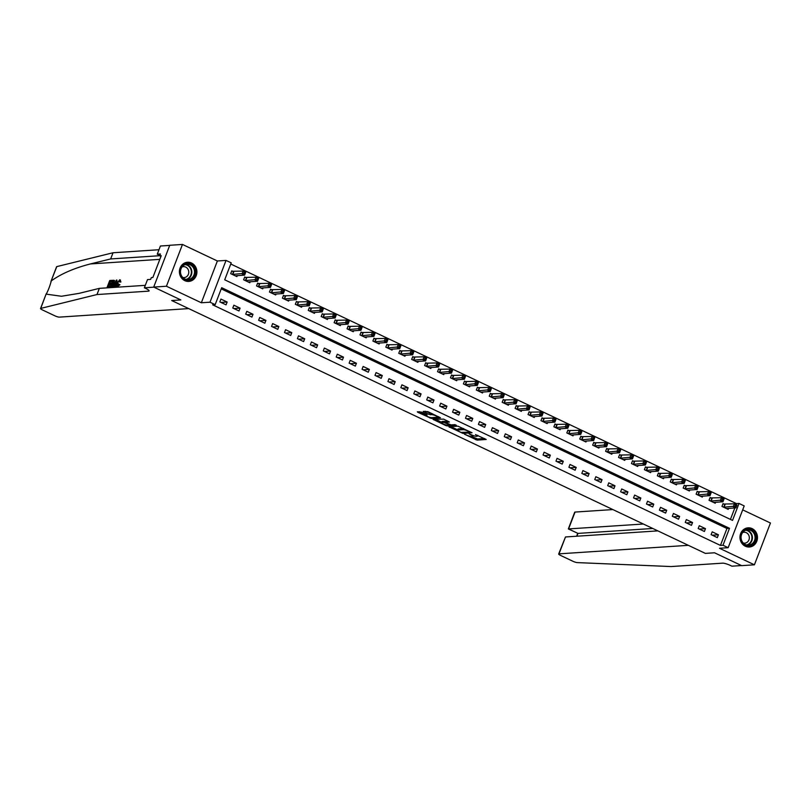 <?xml version="1.0" encoding="UTF-8"?>
<svg xmlns="http://www.w3.org/2000/svg" width="811" height="811" viewBox="0 0 811 811"><rect width="100%" height="100%" fill="white"/><g stroke="black" fill="none" stroke-linecap="round" stroke-linejoin="round"><path stroke-width="1.22" d="M464.429 434.189L477.091 440.109L486.205 439.461L475.479 434.595A3.873 0.73 -159 0 1 477.497 436.085A3.873 0.73 -159 0 1 477.132 436.237L476.381 436.288A3.873 0.73 -159 0 1 471.536 434.858L469.072 433.875L470.836 434.899A3.873 0.73 -159 0 1 472.843 436.389A3.873 0.73 -159 0 1 472.478 436.541L471.728 436.592A3.873 0.73 -159 0 1 466.883 435.162L464.429 434.189M184.776 280.636A9.61 8.739 86.2 0 0 188.791 281.417A9.61 8.739 86.2 0 0 196.789 273.5A9.61 8.739 86.2 0 0 191.538 263.017A9.61 8.739 86.2 0 0 187.523 262.247A9.61 8.739 86.2 0 0 179.525 270.164A9.61 8.739 86.2 0 0 184.776 280.636M745.339 546.229A9.61 8.739 86.2 0 0 749.354 547.009A9.61 8.739 86.2 0 0 757.362 539.092A9.61 8.739 86.2 0 0 752.111 528.61A9.61 8.739 86.2 0 0 748.097 527.829A9.61 8.739 86.2 0 0 740.088 535.747A9.61 8.739 86.2 0 0 745.339 546.229M421.385 412.079L417.341 411.795L417.858 412.312L431.351 418.435L440.464 417.797L427.853 411.653L423.18 411.451L428.938 414.35L431.959 414.695A3.234 0.608 -159 0 1 435.466 415.648A3.234 0.608 -159 0 1 437.697 417.148A3.234 0.608 -159 0 1 437.393 417.27L431.472 417.665A3.234 0.608 -159 0 1 427.965 416.712A3.234 0.608 -159 0 1 425.734 415.212A3.234 0.608 -159 0 1 426.039 415.09L427.144 414.979L426.515 414.512L421.385 412.079M215.168 304.652L209.998 302.199L226.036 260.412L231.216 262.855L224.708 279.805L732.526 520.398L739.034 503.459L744.204 505.912L728.156 547.699L722.986 545.245L729.495 528.306L221.677 287.702L215.168 304.652L212.624 304.814L720.442 545.418L722.986 545.245M169.702 245.398L160.406 246.007L157.263 254.198L160.396 253.985L159.696 255.8L161.227 255.698L152.863 277.494L151.333 277.595L150.633 279.4L147.511 279.613L144.358 287.793L153.908 287.165L180.853 299.938L153.705 287.074L166.437 286.232L201.341 302.767L209.998 302.199M728.156 547.699L719.499 548.266L754.412 564.811L741.68 565.642L714.532 552.788L705.357 553.386L171.689 300.536L180.853 299.938L171.689 300.536L188.699 308.596L59.355 317.121A3.69 0.689 -159 0 1 54.722 315.753L42.476 309.954A3.69 0.689 -159 0 1 40.55 308.525A3.69 0.689 -159 0 1 40.732 308.403L96.975 294.545L148.535 291.149A6.153 1.156 -159 0 0 149.112 290.906A6.153 1.156 -159 0 0 145.919 288.534L144.358 287.793M448.919 426.758L462.929 433.398L472.043 432.75L457.911 426.16L448.919 426.758M445.624 425.471L433.023 419.328L443.647 419.135L449.395 422.024L445.634 422.318L446.151 422.825L451.068 424.893L454.87 424.64L456.37 425.278L447.145 425.917L445.624 425.471L445.837 424.913M153.705 287.074L169.742 245.277L182.475 244.446L166.437 286.232M754.412 564.811L770.45 523.014L742.683 509.866M720.442 545.418L726.95 528.478L221.231 288.868M718.414 534.773L712.21 531.834L711.125 534.662L717.329 537.602L718.414 534.773L712.23 535.189M705.489 528.65L699.285 525.71L698.2 528.539L704.404 531.479L705.489 528.65L699.305 529.056M692.553 522.527L686.349 519.587L685.265 522.406L691.469 525.346L692.553 522.527L686.37 522.933M679.628 516.404L673.424 513.464L672.339 516.283L678.543 519.222L679.628 516.404L673.444 516.81M666.703 510.281L660.499 507.331L659.414 510.16L665.618 513.099L666.703 510.281L660.519 510.687M653.778 504.148L647.563 501.208L646.479 504.036L652.693 506.976L653.778 504.148L647.594 504.564M640.842 498.025L634.638 495.085L633.553 497.913L639.757 500.853L640.842 498.025L634.658 498.43M627.917 491.902L621.713 488.962L620.628 491.78L626.832 494.72L627.917 491.902L621.733 492.307M614.991 485.779L608.787 482.839L607.703 485.657L613.907 488.597L614.991 485.779L608.808 486.184M602.056 479.646L595.852 476.706L594.767 479.534L600.971 482.474L602.056 479.646L595.872 480.061M589.131 473.523L582.927 470.583L581.842 473.411L588.046 476.351L589.131 473.523L582.947 473.928M576.205 467.4L570.001 464.46L568.917 467.288L575.121 470.228L576.205 467.4L570.021 467.805M563.28 461.277L557.066 458.337L555.981 461.155L562.195 464.095L563.28 461.277L557.096 461.682M550.345 455.153L544.14 452.214L543.056 455.032L549.26 457.972L550.345 455.153L544.161 455.559M537.419 449.02L531.215 446.08L530.13 448.909L536.335 451.849L537.419 449.02L531.235 449.436M524.494 442.897L518.29 439.957L517.205 442.786L523.409 445.726L524.494 442.897L518.31 443.303M511.559 436.774L505.354 433.834L504.27 436.653L510.484 439.592L511.559 436.774L505.375 437.18M498.633 430.651L492.429 427.711L491.344 430.529L497.548 433.469L498.633 430.651L492.449 431.057M485.708 424.518L479.504 421.578L478.419 424.406L484.623 427.346L485.708 424.518L479.524 424.934M472.783 418.395L466.568 415.455L465.494 418.283L471.698 421.223L472.783 418.395L466.599 418.8M459.847 412.272L453.643 409.332L452.558 412.16L458.762 415.1L459.847 412.272L453.663 412.677M446.922 406.149L440.718 403.209L439.633 406.027L445.837 408.967L446.922 406.149L440.738 406.554M433.997 400.026L427.792 397.086L426.708 399.904L432.912 402.844L433.997 400.026L427.813 400.431M421.061 393.893L414.857 390.953L413.772 393.781L419.986 396.721L421.061 393.893L414.887 394.308M408.136 387.77L401.932 384.83L400.847 387.658L407.051 390.598L408.136 387.77L401.952 388.175M395.21 381.646L389.006 378.707L387.922 381.535L394.126 384.475L395.21 381.646L389.027 382.052M382.285 375.523L376.071 372.584L374.996 375.402L381.2 378.342L382.285 375.523L376.101 375.929M369.35 369.4L363.146 366.46L362.061 369.279L368.265 372.219L369.35 369.4L363.166 369.806M356.424 363.267L350.22 360.327L349.135 363.156L355.34 366.096L356.424 363.267L350.24 363.683M343.499 357.144L337.295 354.204L336.21 357.033L342.414 359.972L343.499 357.144L337.315 357.55M330.564 351.021L324.359 348.081L323.275 350.899L329.489 353.839L330.564 351.021L324.39 351.427M317.638 344.898L311.434 341.958L310.349 344.776L316.554 347.716L317.638 344.898L311.454 345.304M304.713 338.765L298.509 335.825L297.424 338.653L303.628 341.593L304.713 338.765L298.529 339.18M291.788 332.642L285.584 329.702L284.499 332.53L290.703 335.47L291.788 332.642L285.604 333.047M278.852 326.519L272.648 323.579L271.563 326.407L277.767 329.347L278.852 326.519L272.668 326.924M265.927 320.396L259.723 317.456L258.638 320.274L264.842 323.214L265.927 320.396L259.743 320.801M253.002 314.273L246.797 311.333L245.713 314.151L251.917 317.091L253.002 314.273L246.818 314.678M240.076 308.139L233.862 305.2L232.777 308.028L238.992 310.968L240.076 308.139L233.892 308.555M227.141 302.016L220.937 299.077L219.852 301.905L226.056 304.845L227.141 302.016L220.957 302.422M736.094 504.645L736.479 503.621L230.76 264.021M730.427 519.405L734.827 507.95M724.73 504.401L723.047 503.601L721.962 506.419L728.166 509.369L728.552 508.365M711.805 498.268L710.122 497.478L709.037 500.296L715.241 503.236L715.626 502.232M698.869 492.145L697.186 491.354L696.112 494.173L702.316 497.113L702.701 496.109M685.944 486.022L684.261 485.221L683.176 488.05L689.38 490.99L689.766 489.986M673.018 479.899L671.336 479.098L670.251 481.927L676.455 484.866L676.84 483.863M660.093 473.766L658.41 472.975L657.326 475.793L663.53 478.733L663.915 477.74M647.158 467.643L645.475 466.852L644.39 469.67L650.604 472.61L650.98 471.607M634.232 461.52L632.55 460.719L631.465 463.547L637.669 466.487L638.054 465.484M621.307 455.397L619.624 454.596L618.54 457.424L624.744 460.364L625.129 459.361M608.372 449.274L606.689 448.473L605.614 451.301L611.818 454.241L612.204 453.237M595.446 443.141L593.764 442.35L592.679 445.168L598.883 448.108L599.268 447.104M582.521 437.017L580.838 436.227L579.753 439.045L585.958 441.985L586.343 440.981M569.596 430.894L567.913 430.094L566.828 432.922L573.032 435.862L573.418 434.858M556.66 424.771L554.977 423.971L553.893 426.799L560.107 429.739L560.492 428.735M543.735 418.648L542.052 417.847L540.967 420.666L547.172 423.606L547.557 422.612M530.81 412.515L529.127 411.724L528.042 414.543L534.246 417.483L534.631 416.479M517.874 406.392L516.201 405.591L515.117 408.42L521.321 411.359L521.706 410.356M504.949 400.269L503.266 399.468L502.181 402.297L508.385 405.236L508.771 404.233M492.024 394.146L490.341 393.345L489.256 396.173L495.46 399.113L495.845 398.11M479.098 388.013L477.415 387.222L476.331 390.04L482.535 392.98L482.92 391.987M466.163 381.89L464.48 381.099L463.395 383.917L469.61 386.857L469.995 385.854M453.237 375.767L451.555 374.966L450.47 377.794L456.674 380.734L457.059 379.73M440.312 369.644L438.629 368.843L437.545 371.671L443.749 374.611L444.134 373.607M427.387 363.521L425.704 362.72L424.619 365.548L430.823 368.488L431.209 367.484M414.451 357.387L412.769 356.597L411.684 359.415L417.888 362.355L418.273 361.351M401.526 351.264L399.843 350.474L398.759 353.292L404.963 356.232L405.348 355.228M388.601 345.141L386.918 344.34L385.833 347.169L392.037 350.109L392.423 349.105M375.665 339.018L373.983 338.217L372.898 341.046L379.112 343.986L379.497 342.982M362.74 332.895L361.057 332.094L359.972 334.913L366.177 337.852L366.562 336.859M349.815 326.762L348.132 325.971L347.047 328.79L353.251 331.729L353.637 330.726M336.889 320.639L335.207 319.838L334.122 322.666L340.326 325.606L340.711 324.603M323.954 314.516L322.271 313.715L321.186 316.543L327.401 319.483L327.776 318.48M311.029 308.393L309.346 307.592L308.261 310.42L314.465 313.36L314.85 312.357M298.103 302.26L296.42 301.469L295.336 304.287L301.54 307.227L301.925 306.234M285.168 296.137L283.485 295.346L282.41 298.164L288.615 301.104L289 300.1M272.243 290.014L270.56 289.213L269.475 292.041L275.679 294.981L276.064 293.977M259.317 283.891L257.634 283.09L256.55 285.918L262.754 288.858L263.139 287.854M246.392 277.767L244.709 276.967L243.624 279.795L249.829 282.735L250.214 281.731M233.456 271.634L231.774 270.844L230.689 273.662L236.903 276.602L237.278 275.598M201.341 302.767L217.378 260.98L182.475 244.446M217.378 260.98L226.036 260.412M736.479 503.621L739.034 503.459M726.95 528.478L729.495 528.306M471.911 436.582L477.527 438.974L484.542 438.508M450.896 426.627L457.647 429.83M460.993 432.375L469.954 432.162L468.119 431.107A3.873 0.73 -159 0 0 463.274 429.678L457.87 430.033A3.873 0.73 -159 0 0 457.516 430.185A3.873 0.73 -159 0 0 459.523 431.675L460.993 432.375M457.516 430.185L457.941 429.049A3.873 0.73 -159 0 1 458.306 428.897L463.537 428.553M441.711 422.278L435.101 419.145M447.743 421.071L446.009 421.345M441.853 422.561A3.234 0.608 -159 0 0 441.549 422.693A3.234 0.608 -159 0 0 443.779 424.183A3.234 0.608 -159 0 0 447.287 425.136L449.365 425.005L448.858 424.488L443.941 422.43L441.853 422.561L442.289 421.436A3.234 0.608 -159 0 0 441.985 421.568L441.549 422.693M445.776 421.7L444.367 421.294L443.941 422.43M442.289 421.436L444.367 421.294M425.268 411.278L431.959 413.6M437.788 416.915L438.812 416.844M419.317 411.664L425.897 414.786M726.484 508.568L735.881 507.879L733.296 506.652L734.381 503.834L722.865 504.067M735.496 505L734.381 503.834L736.966 505.05L735.881 507.879L736.53 505.486L735.496 505L735.06 506.135L736.094 506.622M735.06 506.135L723.645 507.22M612.873 509.572L575.05 512.065L568.562 528.944L577.979 533.405L576.895 536.213M643.366 524.018L568.349 528.934L577.979 533.405L652.784 528.478M741.467 565.551L714.532 552.788L705.357 553.386L688.346 545.327L559.002 553.852A3.69 0.689 -159 0 0 558.657 554.004A3.69 0.689 -159 0 0 560.573 555.423L572.83 561.232A3.69 0.689 -159 0 0 577.25 562.601L671.092 566.554L722.652 563.158A6.153 1.156 21 0 1 730.366 565.439L731.917 566.179L741.467 565.551M657.853 530.881L565.49 536.963L559.002 553.852M568.349 528.934L574.695 512.207A3.69 0.689 21 0 1 575.05 512.065M558.657 554.004L565.49 536.963M107.123 287.297L109.728 280.515L111.888 280.373L111.583 281.153L109.86 281.265L109.059 283.353L110.661 283.252L110.367 284.032L108.755 284.134L107.863 286.486L109.657 286.364L109.363 287.145L107.123 287.297L109.83 287.368A16.038 14.598 86.2 0 0 109.982 287.124M108.674 286.425A16.038 14.598 86.2 0 0 109.586 284.529L110.975 284.438M110.022 283.292A16.038 14.598 86.2 0 0 110.468 281.559L112.121 281.447M112.273 281.052A16.038 14.598 86.2 0 0 112.344 280.596L111.888 280.373M114.351 280.778L113.773 283.515L111.046 287.033L109.951 287.104L112.547 280.332L114.057 280.484M109.951 287.104L111.046 287.033M119.166 284.387L117.169 286.891L119.947 284.752L118.822 284.195L119.947 284.752M117.494 286.932L117.048 286.729C116.186 286.607 116.166 285.462 116.987 283.292L119.704 279.775L119.622 281.904L120.89 282.025L120.15 279.988M56.78 266.616L50.941 281.458L56.588 266.738A3.69 0.689 21 0 1 56.78 266.616L113.023 252.758L110.651 258.942L90.376 263.94C74.166 268.147 61.139 273.794 51.306 280.87C49.836 286.263 48.133 290.693 46.207 294.14L61.464 296.258L79.083 293.359L99.358 288.361L145.311 285.34M46.197 293.805L40.732 308.403M112.587 286.932L116.399 280.079L115.497 286.739L115.497 284.712L114.189 284.793L112.587 286.932L113.51 287.124L115.395 285.137M115.04 286.77L115.963 286.962L116.368 286.009M117.189 282.786L116.885 280.048M99.358 288.361L96.975 294.545M113.023 252.758L158.976 249.727M159.737 255.708L110.651 258.942M157.263 254.198L159.848 255.424M159.696 255.8L160.963 256.398M119.622 281.904L119.389 280.555L117.423 283.262L117.311 285.948L118.822 284.195M117.423 283.262L118.244 283.647M120.129 281.67L120.89 282.025M119.704 279.775L120.444 280.038M115.649 282.106L114.625 284.002L115.659 283.931L116.024 282.289M114.189 284.793L114.969 285.158M113.591 280.261L114.584 280.555M110.681 286.293L112.212 285.725L113.753 281.153L112.678 281.082L110.681 286.293M113.773 283.515L114.341 283.789M111.502 286.232A16.038 14.598 86.2 0 0 113.297 281.376L113.824 281.336M112.678 281.082L113.297 281.376M108.755 284.134L109.586 284.529M110.367 284.032L111.016 284.337M110.661 283.252L111.31 283.556M109.86 281.265L110.468 281.559M111.583 281.153L112.131 281.417M713.558 502.445L722.956 501.756L720.371 500.529L721.455 497.701L709.939 497.944M722.56 498.877L721.455 497.701L724.041 498.927L722.956 501.756L723.594 499.363L722.56 498.877L722.135 500.002L723.169 500.499M722.135 500.002L710.72 501.097M700.633 496.312L710.02 495.633L707.435 494.406L708.52 491.578L697.014 491.821M709.635 492.753L708.52 491.578L711.105 492.804L710.02 495.633L710.669 493.24L709.635 492.753L709.199 493.879L710.233 494.365M709.199 493.879L697.784 494.974M687.698 490.189L697.095 489.499L694.51 488.273L695.595 485.454L684.078 485.688M696.71 486.62L695.595 485.454L698.18 486.681L697.095 489.499L697.744 487.117L696.71 486.62L696.274 487.756L697.308 488.242M696.274 487.756L684.859 488.84M674.772 484.066L684.17 483.376L681.585 482.15L682.669 479.331L671.153 479.565M683.785 480.497L682.669 479.331L685.254 480.558L684.17 483.376L684.819 480.994L683.785 480.497L683.349 481.633L684.383 482.119M683.349 481.633L671.934 482.717M754.342 532.492A8.313 7.563 -93.8 0 1 752.902 544.12A8.313 7.563 -93.8 0 1 742.288 542.397A8.313 7.563 -93.8 0 1 743.738 530.769A8.313 7.563 -93.8 0 1 754.342 532.492M742.481 542.042A7.694 7.005 86.2 0 0 748.573 545.144A7.694 7.005 86.2 0 0 754.453 540.714A7.694 7.005 86.2 0 0 753.642 532.878A7.694 7.005 86.2 0 0 747.56 529.786A7.694 7.005 86.2 0 0 741.68 534.206A7.694 7.005 86.2 0 0 742.481 542.042M743.312 543.056A5.484 4.988 86.2 0 0 748.32 534.449A5.484 4.988 86.2 0 0 742.612 532.543M747.955 546.969A9.55 8.688 86.2 0 0 748.948 546.969A9.55 8.688 86.2 0 0 756.237 541.484A9.55 8.688 86.2 0 0 755.234 531.763A9.55 8.688 86.2 0 0 747.691 527.92A9.55 8.688 86.2 0 0 746.708 528.052M188.71 280.109A8.313 7.563 -93.8 0 1 180.245 272.8A8.313 7.563 -93.8 0 1 186.794 263.595A8.313 7.563 -93.8 0 1 195.258 270.904A8.313 7.563 -93.8 0 1 188.71 280.109M186.611 264.224A7.694 7.005 86.2 0 0 180.518 272.547A7.694 7.005 86.2 0 0 188 279.552A7.694 7.005 86.2 0 0 188.385 279.521A7.694 7.005 86.2 0 0 194.468 271.198A7.694 7.005 86.2 0 0 186.996 264.193A7.694 7.005 86.2 0 0 186.611 264.224M182.749 277.463A5.484 4.988 86.2 0 0 188.75 271.644A5.484 4.988 86.2 0 0 182.049 266.951M187.382 281.387A9.55 8.688 86.2 0 0 188.385 281.376A9.55 8.688 86.2 0 0 188.851 281.336A9.55 8.688 86.2 0 0 196.404 271.026A9.55 8.688 86.2 0 0 187.128 262.328A9.55 8.688 86.2 0 0 186.652 262.379A9.55 8.688 86.2 0 0 186.135 262.46M661.847 477.943L671.244 477.253L668.659 476.027L669.734 473.208L658.228 473.442M670.849 474.374L669.734 473.208L672.329 474.425L671.244 477.253L671.883 474.861L670.849 474.374L670.413 475.499L671.447 475.996M670.413 475.499L659.008 476.594M648.922 471.82L658.309 471.13L655.724 469.904L656.809 467.075L645.303 467.318M657.924 468.251L656.809 467.075L659.394 468.302L658.309 471.13L658.958 468.738L657.924 468.251L657.488 469.376L658.522 469.873M657.488 469.376L646.073 470.471M635.986 465.686L645.384 464.997L642.799 463.78L643.883 460.952L632.367 461.195M644.998 462.128L643.883 460.952L646.468 462.179L645.384 464.997L646.032 462.615L644.998 462.128L644.563 463.253L645.597 463.74M644.563 463.253L633.148 464.348M623.061 459.563L632.458 458.874L629.873 457.647L630.958 454.829L619.442 455.062M632.063 455.995L630.958 454.829L633.543 456.056L632.458 458.874L633.097 456.492L632.063 455.995L631.637 457.13L632.671 457.617M631.637 457.13L620.222 458.215M610.136 453.44L619.533 452.751L616.938 451.524L618.023 448.706L606.516 448.939M619.138 449.872L618.023 448.706L620.608 449.933L619.533 452.751L620.172 450.369L619.138 449.872L618.702 451.007L619.736 451.494M618.702 451.007L607.297 452.092M597.2 447.317L606.598 446.628L604.013 445.401L605.097 442.573L593.581 442.816M606.212 443.749L605.097 442.573L607.682 443.799L606.598 446.628L607.246 444.235L606.212 443.749L605.776 444.874L606.81 445.371M605.776 444.874L594.362 445.969M584.275 441.194L593.672 440.505L591.087 439.278L592.172 436.45L580.656 436.693M593.287 437.626L592.172 436.45L594.757 437.676L593.672 440.505L594.321 438.112L593.287 437.626L592.851 438.751L593.885 439.238M592.851 438.751L581.436 439.846M571.35 435.061L580.747 434.372L578.162 433.155L579.247 430.327L567.73 430.57M580.352 431.503L579.247 430.327L581.832 431.553L580.747 434.372L581.386 431.989L580.352 431.503L579.926 432.628L580.96 433.115M579.926 432.628L568.511 433.723M558.424 428.938L567.812 428.249L565.226 427.022L566.311 424.204L554.805 424.437M567.426 425.37L566.311 424.204L568.896 425.43L567.812 428.249L568.46 425.866L567.426 425.37L566.99 426.505L568.024 426.991M566.99 426.505L555.576 427.59M545.489 422.815L554.886 422.125L552.301 420.899L553.386 418.081L541.87 418.314M554.501 419.246L553.386 418.081L555.971 419.297L554.886 422.125L555.535 419.733L554.501 419.246L554.065 420.382L555.099 420.868M554.065 420.382L542.65 421.467M532.563 416.692L541.961 416.002L539.376 414.776L540.461 411.947L528.944 412.191M541.566 413.123L540.461 411.947L543.046 413.174L541.961 416.002L542.6 413.61L541.566 413.123L541.14 414.249L542.174 414.745M541.14 414.249L529.725 415.344M519.638 410.559L529.036 409.879L526.44 408.653L527.525 405.824L516.019 406.068M528.64 407L527.525 405.824L530.11 407.051L529.036 409.879L529.674 407.487L528.64 407L528.204 408.126L529.238 408.612M528.204 408.126L516.8 409.22M506.703 404.436L516.1 403.746L513.515 402.52L514.6 399.701L503.094 399.935M515.715 400.867L514.6 399.701L517.185 400.928L516.1 403.746L516.749 401.364L515.715 400.867L515.279 402.003L516.313 402.489M515.279 402.003L503.864 403.087M493.777 398.313L503.175 397.623L500.59 396.397L501.674 393.578L490.158 393.811M502.79 394.744L501.674 393.578L504.26 394.805L503.175 397.623L503.824 395.241L502.79 394.744L502.354 395.88L503.388 396.366M502.354 395.88L490.939 396.964M480.852 392.189L490.25 391.5L487.664 390.273L488.749 387.455L477.233 387.688M489.854 388.621L488.749 387.455L491.334 388.672L490.25 391.5L490.888 389.108L489.854 388.621L489.428 389.746L490.462 390.243M489.428 389.746L478.014 390.841M467.927 386.066L477.314 385.377L474.729 384.15L475.814 381.322L464.308 381.565M476.929 382.498L475.814 381.322L478.399 382.549L477.314 385.377L477.963 382.985L476.929 382.498L476.493 383.623L477.527 384.12M476.493 383.623L465.078 384.718M454.991 379.933L464.389 379.244L461.804 378.027L462.888 375.199L451.372 375.442M464.004 376.375L462.888 375.199L465.473 376.426L464.389 379.244L465.038 376.862L464.004 376.375L463.568 377.5L464.602 377.987M463.568 377.5L452.153 378.595M442.066 373.81L451.463 373.121L448.878 371.894L449.963 369.076L438.447 369.309M451.068 370.242L449.963 369.076L452.548 370.303L451.463 373.121L452.102 370.739L451.068 370.242L450.642 371.377L451.676 371.864M450.642 371.377L439.227 372.462M429.141 367.687L438.538 366.998L435.953 365.771L437.028 362.953L425.522 363.186M438.143 364.119L437.028 362.953L439.613 364.169L438.538 366.998L439.177 364.605L438.143 364.119L437.707 365.254L438.741 365.741M437.707 365.254L426.302 366.339M416.215 361.564L425.603 360.875L423.018 359.648L424.102 356.82L412.596 357.063M425.217 357.996L424.102 356.82L426.687 358.046L425.603 360.875L426.251 358.482L425.217 357.996L424.782 359.121L425.816 359.618M424.782 359.121L413.367 360.216M403.28 355.431L412.677 354.752L410.092 353.525L411.177 350.697L399.661 350.94M412.292 351.873L411.177 350.697L413.762 351.923L412.677 354.752L413.326 352.359L412.292 351.873L411.856 352.998L412.89 353.484M411.856 352.998L400.441 354.093M390.355 349.308L399.752 348.618L397.167 347.402L398.252 344.574L386.735 344.807M399.357 345.75L398.252 344.574L400.837 345.8L399.752 348.618L400.391 346.236L399.357 345.75L398.931 346.875L399.965 347.361M398.931 346.875L387.516 347.97M377.429 343.185L386.817 342.495L384.232 341.269L385.316 338.451L373.81 338.684M386.431 339.616L385.316 338.451L387.901 339.677L386.817 342.495L387.465 340.113L386.431 339.616L385.995 340.752L387.029 341.238M385.995 340.752L374.581 341.836M364.494 337.062L373.891 336.372L371.306 335.146L372.391 332.328L360.875 332.561M373.506 333.493L372.391 332.328L374.976 333.544L373.891 336.372L374.54 333.98L373.506 333.493L373.07 334.619L374.104 335.115M373.07 334.619L361.655 335.713M351.568 330.939L360.966 330.249L358.381 329.023L359.466 326.194L347.949 326.438M360.571 327.37L359.466 326.194L362.051 327.421L360.966 330.249L361.615 327.857L360.571 327.37L360.145 328.496L361.179 328.992M360.145 328.496L348.73 329.59M338.643 324.805L348.041 324.126L345.456 322.9L346.53 320.071L335.024 320.315M347.645 321.247L346.53 320.071L349.125 321.298L348.041 324.126L348.679 321.734L347.645 321.247L347.209 322.373L348.243 322.859M347.209 322.373L335.805 323.467M325.718 318.682L335.105 317.993L332.52 316.766L333.605 313.948L322.099 314.181M334.72 315.114L333.605 313.948L336.19 315.175L335.105 317.993L335.754 315.611L334.72 315.114L334.284 316.249L335.318 316.736M334.284 316.249L322.869 317.334M312.782 312.559L322.18 311.87L319.595 310.643L320.68 307.825L309.163 308.058M321.795 308.991L320.68 307.825L323.265 309.052L322.18 311.87L322.829 309.488L321.795 308.991L321.359 310.126L322.393 310.613M321.359 310.126L309.944 311.211M299.857 306.436L309.255 305.747L306.67 304.52L307.754 301.692L296.238 301.935M308.859 302.868L307.754 301.692L310.339 302.919L309.255 305.747L309.893 303.355L308.859 302.868L308.433 303.993L309.467 304.49M308.433 303.993L297.019 305.088M286.932 300.313L296.319 299.624L293.734 298.397L294.819 295.569L283.313 295.812M295.934 296.745L294.819 295.569L297.404 296.796L296.319 299.624L296.968 297.231L295.934 296.745L295.498 297.87L296.532 298.367M295.498 297.87L284.083 298.965M273.996 294.18L283.394 293.491L280.809 292.274L281.893 289.446L270.377 289.689M283.009 290.622L281.893 289.446L284.479 290.673L283.394 293.491L284.043 291.108L283.009 290.622L282.573 291.747L283.607 292.234M282.573 291.747L271.158 292.842M261.071 288.057L270.469 287.368L267.883 286.141L268.968 283.323L257.452 283.556M270.083 284.489L268.968 283.323L271.553 284.549L270.469 287.368L271.117 284.985L270.083 284.489L269.647 285.624L270.681 286.111M269.647 285.624L258.233 286.709M248.146 281.934L257.543 281.245L254.958 280.018L256.033 277.2L244.527 277.433M257.148 278.366L256.033 277.2L258.628 278.416L257.543 281.245L258.182 278.852L257.148 278.366L256.712 279.501L257.746 279.988M256.712 279.501L245.307 280.586M235.22 275.811L244.608 275.122L242.023 273.895L243.107 271.067L231.601 271.31M244.223 272.243L243.107 271.067L245.692 272.293L244.608 275.122L245.257 272.729L244.223 272.243L243.787 273.368L244.821 273.865M243.787 273.368L232.372 274.463M477.527 438.974L477.091 440.109M476.006 438.528L475.57 439.653M463.233 432.608L462.929 433.398M449.649 426.708L449.436 427.275M463.679 428.624L463.274 429.678M458.306 428.897L457.87 430.033M433.865 419.226L433.652 419.794M446.07 421.183L445.634 422.318M447.439 425.126L447.145 425.917M426.302 414.411L426.039 415.09M432.324 413.772L431.959 414.695M430.884 413.671L430.448 414.796M429.374 413.215L428.938 414.35M424.021 411.359L423.808 411.917M431.655 417.645L431.351 418.435M430.053 417.442L429.84 417.989M418.081 411.755L417.858 412.312M725.115 504.442L724.03 507.26M724.852 504.422L723.767 507.24M90.376 263.94L159.818 259.358M148.849 290.338L148.535 291.149M712.18 498.319L711.095 501.137M711.916 498.289L710.831 501.117M699.254 492.186L698.17 495.014M698.991 492.165L697.906 494.994M686.329 486.063L685.244 488.891M686.065 486.042L684.981 488.871M673.404 479.94L672.319 482.768M673.13 479.919L672.045 482.738M746.242 530.009A7.694 7.005 -93.8 0 1 750.986 533.06A7.694 7.005 -93.8 0 1 747.235 545.093M746.556 544.951A7.441 6.772 86.2 0 0 750.55 533.222A7.441 6.772 86.2 0 0 745.583 530.232M185.678 264.416A7.694 7.005 -93.8 0 1 191.832 271.584A7.694 7.005 -93.8 0 1 186.672 279.501M185.993 279.369A7.441 6.772 86.2 0 0 191.355 271.614A7.441 6.772 86.2 0 0 185.02 264.639M660.468 473.817L659.384 476.635M660.205 473.796L659.12 476.615M647.543 467.694L646.458 470.512M647.279 467.663L646.195 470.492M634.618 461.56L633.533 464.389M634.354 461.54L633.269 464.368M621.682 455.437L620.597 458.266M621.419 455.417L620.334 458.235M608.757 449.314L607.672 452.132M608.493 449.294L607.409 452.112M595.832 443.191L594.747 446.009M595.568 443.161L594.483 445.989M582.906 437.068L581.822 439.886M582.633 437.038L581.558 439.866M569.971 430.935L568.886 433.763M569.707 430.915L568.623 433.743M557.045 424.812L555.961 427.64M556.782 424.792L555.697 427.61M544.12 418.689L543.035 421.507M543.857 418.669L542.772 421.487M531.185 412.566L530.11 415.384M530.921 412.535L529.836 415.364M518.259 406.433L517.175 409.261M517.996 406.412L516.911 409.241M505.334 400.31L504.249 403.138M505.071 400.289L503.986 403.108M492.409 394.187L491.324 397.015M492.135 394.166L491.06 396.984M479.473 388.063L478.389 390.882M479.21 388.043L478.125 390.861M466.548 381.94L465.463 384.759M466.284 381.91L465.2 384.738M453.623 375.807L452.538 378.636M453.359 375.787L452.274 378.615M440.687 369.684L439.613 372.513M440.424 369.664L439.339 372.482M427.762 363.561L426.677 366.379M427.498 363.541L426.414 366.359M414.837 357.438L413.752 360.256M414.573 357.408L413.488 360.236M401.911 351.305L400.827 354.133M401.648 351.285L400.563 354.113M388.976 345.182L387.891 348.01M388.712 345.162L387.628 347.99M376.051 339.059L374.966 341.887M375.787 339.039L374.702 341.857M363.125 332.936L362.041 335.754M362.862 332.915L361.777 335.734M350.2 326.813L349.115 329.631M349.926 326.782L348.842 329.611M337.264 320.68L336.18 323.508M337.001 320.659L335.916 323.488M324.339 314.556L323.254 317.385M324.076 314.536L322.991 317.354M311.414 308.433L310.329 311.262M311.15 308.413L310.066 311.231M298.478 302.31L297.394 305.129M298.215 302.29L297.13 305.108M285.553 296.187L284.468 299.006M285.29 296.157L284.205 298.985M272.628 290.054L271.543 292.883M272.364 290.034L271.279 292.862M259.702 283.931L258.618 286.759M259.429 283.911L258.344 286.729M246.767 277.808L245.682 280.626M246.503 277.788L245.419 280.606M233.842 271.685L232.757 274.503M233.578 271.655L232.493 274.483M473.168 435.537L472.843 436.389M477.791 435.314L477.497 436.085M445.959 421.233L445.523 422.369M426.089 414.309L425.734 415.212M437.97 416.438L437.697 417.148M577.706 533.364L576.601 536.233M46.207 293.805L40.55 308.525M747.691 527.92L747.113 527.961M748.948 546.969L748.371 547.009M187.128 262.328L186.55 262.369M188.385 281.376L187.797 281.417"/></g></svg>
